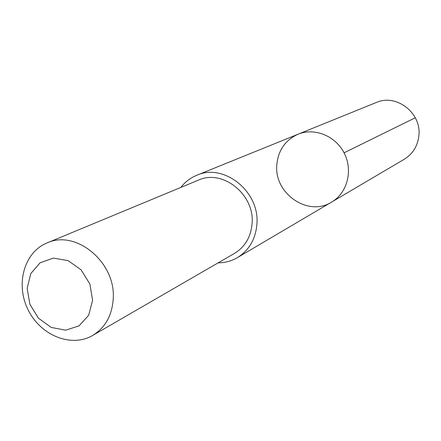 <?xml version="1.0" encoding="UTF-8"?>
<svg xmlns="http://www.w3.org/2000/svg" width="441" height="441" viewBox="0 0 441 441"><rect width="100%" height="100%" fill="white"/><g stroke="black" fill="none" stroke-linecap="round" stroke-linejoin="round"><path stroke-width="0.66" d="M276.838 164.543C278.326 150.105 285.41 139.99 298.094 134.196C314.67 127.322 335.91 136.037 344.432 153.523C353.147 170.921 347.166 193.086 331.632 202.072C308.077 217.264 273.701 193.356 276.838 164.543M404.281 159.245C412.793 153.931 417.66 146.114 418.867 135.784C421.789 113.083 396.283 93.371 376.25 102.516L298.094 134.196C314.67 127.322 335.91 136.037 344.432 153.523C353.147 170.921 347.166 193.086 331.632 202.072L404.281 159.245M218.146 262.858C225.059 262.814 231.47 261.078 237.374 257.638C249.005 250.367 255.504 239.325 256.871 224.508C260.223 191.907 224.006 162.696 196.697 175.303C190.38 177.91 185.099 181.946 180.865 187.408M92.671 335.447L234.496 253.393C244.987 246.943 250.846 237.065 252.065 223.774C255.036 194.69 222.622 168.716 198.318 180.171L46.978 242.969C24.029 252.307 15.303 284.395 28.108 309.819C40.522 335.441 71.315 348.004 92.671 335.447C105.217 327.713 112.064 315.536 113.221 298.926C116.11 262.538 75.99 229.149 46.978 242.969M92.588 300.277L89.898 284.07L81.133 269.886L68.09 260.62L53.438 258.101L40.137 262.764L30.776 273.591L27.149 288.386L29.883 304.268L38.439 318.17L51.173 327.42L65.648 330.188L79.044 325.866L88.691 315.205L92.588 300.277M344.068 152.806L415.284 117.769M237.374 257.638L331.632 202.072M196.697 175.303L298.094 134.196"/></g></svg>
